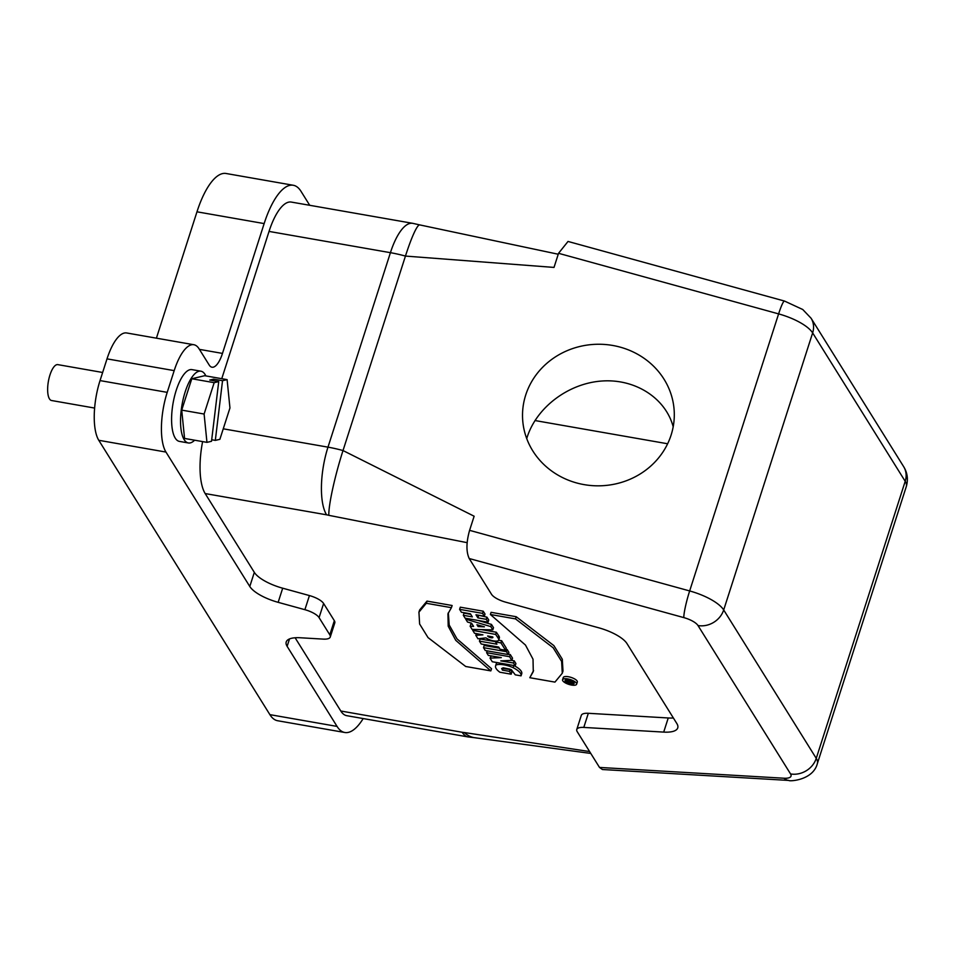 <?xml version="1.0" encoding="UTF-8"?>
<svg xmlns="http://www.w3.org/2000/svg" width="954" height="954" viewBox="0 0 954 954"><rect width="100%" height="100%" fill="white"/><g stroke="black" fill="none" stroke-linecap="round" stroke-linejoin="round"><path stroke-width="1.43" d="M571.255 682.205L569.884 681.812L571.255 682.205M568.572 681.585L565.794 680.333L572.054 681.43L572.996 683.279L567.272 682.694L566.628 681.657L568.572 681.585M573.127 681.883L572.865 682.73M573.378 682.086L572.996 683.279M570.838 683.97A4.782 1.634 -162.2 0 0 574.141 683.446A4.782 1.634 -162.2 0 0 570.098 680.417A4.782 1.634 -162.2 0 0 565.042 680.512A4.782 1.634 -162.2 0 0 570.838 683.97M571.506 685.044A7.37 2.516 17.8 0 1 562.574 679.725A7.37 2.516 17.8 0 1 570.361 679.582A7.37 2.516 17.8 0 1 576.61 684.233A7.37 2.516 17.8 0 1 571.506 685.044M576.61 684.233L577.313 682.062A7.37 2.516 -162.2 0 0 571.064 677.4A7.37 2.516 -162.2 0 0 563.265 677.555L562.574 679.725M465.707 666.488L428.036 637.594L419.617 623.999L418.937 612.158L426.283 603.274L451.421 607.674L447.951 613.78L448.201 626.182L455.75 640.325L490.833 670.889L465.707 666.488M451.421 607.674L452.124 605.504L426.987 601.103L426.283 603.274M490.833 670.889L491.537 668.718L456.99 638.858L449.203 624.989L448.332 612.706M426.987 601.103L419.629 609.988L418.937 612.158M459.601 609.356L482.533 613.374L484.322 616.236L475.963 614.77L477.894 617.858L486.254 619.325L488.031 622.187L465.099 618.168L463.322 615.306L472.349 616.892L470.417 613.792L461.39 612.218L459.601 609.356L460.305 607.185L483.237 611.204L482.533 613.374M484.322 616.236L485.014 614.054L483.237 611.204M488.031 622.187L488.734 620.017L486.945 617.155L478.264 615.175M478.586 615.688L477.894 617.858M486.945 617.155L486.254 619.325M470.739 614.316L464.014 613.136L463.322 615.306M478.085 626.551L484.429 626.838L476.952 624.739L478.085 626.551L478.526 625.18M471.574 623.2L467.508 622.02L465.743 619.194L490.785 626.587L492.813 629.855L472.099 629.39L470.155 626.265L473.566 626.384L471.574 623.2M466.017 618.335L465.743 619.194M492.813 629.855L493.516 627.684L491.477 624.417L477.942 620.422M491.477 624.417L490.785 626.587M472.158 624.143L470.859 624.095L470.155 626.265M492.741 636.926L487.649 635.972A2.767 0.942 -162.2 0 0 490.296 637.582A2.767 0.942 -162.2 0 0 492.908 637.439A2.767 0.942 -162.2 0 0 492.741 636.926M475.796 635.316L482.939 634.851L474.508 633.253L472.731 630.391L495.663 634.41L498.048 637.987A13.547 4.639 17.8 0 1 498.644 640.229A13.547 4.639 17.8 0 1 498.525 640.504A7.608 2.6 17.8 0 1 492.968 640.778A7.608 2.6 17.8 0 1 485.991 637.88L477.954 638.775L475.796 635.316L476.356 633.575M473.041 629.413L472.731 630.391M499.228 638.333A13.547 4.639 -162.2 0 0 499.347 638.047A13.547 4.639 -162.2 0 0 498.751 635.817L496.354 632.24L481.257 629.592M496.354 632.24L495.663 634.41M498.751 635.817L498.048 637.987M481.21 643.998L479.433 641.136L496.927 644.2L495.531 641.97L500.969 642.913L505.537 650.258L500.111 649.304L498.715 647.062L481.21 643.998M495.627 641.672L480.124 638.965L479.433 641.136M495.806 641.124L495.531 641.97M505.537 650.258L506.24 648.076L501.661 640.742L498.656 640.217M501.661 640.742L500.969 642.913M485.288 650.533L483.511 647.671L506.443 651.689L508.22 654.539L485.288 650.533M508.22 654.539L508.911 652.369L507.134 649.519L505.847 649.292M499.395 648.16L484.203 645.5L483.511 647.671M507.134 649.519L506.443 651.689M488.341 655.422L486.623 652.679L509.555 656.698L511.833 660.347L500.79 660.884L513.49 662.994L515.208 665.749L492.276 661.742L490.022 658.117L501.303 657.628L488.341 655.422M511.833 660.347L512.536 658.177L510.259 654.527L508.327 654.182M487.208 650.866L486.623 652.679M510.259 654.527L509.555 656.698M515.208 665.749L515.911 663.579L514.194 660.824L511.451 660.371M514.194 660.824L513.49 662.994M491.238 655.923L490.022 658.117M509.412 671.354L511.189 674.204L499.872 672.224A19.056 6.523 17.8 0 1 495.603 665.856A19.056 6.523 17.8 0 1 496.14 664.962A13.69 4.687 17.8 0 1 513.121 667.669A17.446 5.962 17.8 0 1 521.051 675.849L515.267 674.836L511.32 669.648L501.649 668.432L502.448 670.137L509.412 671.354L510.104 669.183L502.961 667.764M510.104 669.183L511.881 672.033L511.189 674.204M497.32 662.625A13.69 4.687 -162.2 0 0 496.831 662.78A19.056 6.523 -162.2 0 0 496.295 663.686L495.603 665.856M496.831 662.78L496.14 664.962M513.812 665.51L513.121 667.669M521.051 675.849L521.755 673.667A17.446 5.962 -162.2 0 0 513.848 665.522M503.152 667.955L502.448 670.137M529.804 677.71L533.274 671.604L533.024 659.202L525.475 645.059L490.392 614.495L515.518 618.896L553.189 647.802L561.608 661.384L562.288 673.226L554.942 682.11L529.804 677.71L533.584 670.507M562.288 673.226L562.991 671.056L562.3 659.214L553.88 645.619L516.209 616.725L491.083 612.325L490.392 614.495M516.209 616.725L515.518 618.896M289.503 638.941L287.13 646.347A30.361 10.387 17.8 0 1 286.212 641.97A30.361 10.387 17.8 0 1 300.26 637.761L323.239 639.108A15.181 5.187 -162.2 0 0 330.263 637.01A15.181 5.187 -162.2 0 0 329.798 634.815L319.077 617.62A15.181 5.187 -162.2 0 0 304.886 609.689L278.151 602.332A30.361 10.387 17.8 0 1 249.793 586.483L254.324 572.364L205.182 493.564A51.611 18.162 -80.1 0 1 202.606 441.607M330.263 637.01L334.794 622.89A15.181 5.187 -162.2 0 0 334.341 620.696L323.609 603.488A15.181 5.187 -162.2 0 0 309.43 595.57L282.694 588.201A30.361 10.387 17.8 0 1 254.324 572.364M222.532 380.706L227.1 379.632L204.705 375.709L191.79 378.75L214.173 382.673L218.728 381.6L209.773 380.038L213.577 379.143L222.532 380.706L215.318 440.39L211.693 439.758M227.1 379.632L229.95 407.966L219.873 439.329L215.318 440.39M218.728 381.6L211.514 441.297L206.958 442.358L184.563 438.446L181.713 410.113L191.79 378.75M206.958 442.358L204.108 414.036L181.713 410.113M204.108 414.036L214.173 382.673M213.398 380.67L213.577 379.143M194.628 440.199A36.431 12.819 -80.1 0 1 188.355 442.966A36.431 12.819 -80.1 0 1 185.171 391.903A36.431 12.819 -80.1 0 1 200.912 371.189A36.431 12.819 -80.1 0 1 205.873 375.924M188.355 442.966L179.4 441.392A36.431 12.819 -80.1 0 1 176.216 390.341A36.431 12.819 -80.1 0 1 191.957 369.627L200.912 371.189M269.04 231.417A51.611 18.162 -80.1 0 1 291.352 202.081L412.736 223.331A51.611 18.162 99.9 0 0 390.424 252.679L269.04 231.417L221.757 378.702M589.608 751.561L464.276 732.529A9.111 3.112 17.8 0 1 462.189 732.278A51.611 18.162 99.9 0 0 468.104 736.929L346.731 715.679A51.611 18.162 -80.1 0 1 340.805 711.016L295.12 637.773M464.276 732.529A51.611 29.18 93.3 0 0 474.842 737.752L590.776 753.433M223.248 428.811L327.985 447.152A60.722 20.761 17.8 0 1 343.011 450.55L474.138 516.221L469.595 530.341C466.22 542.349 466.089 551.734 469.213 558.519L491.489 594.247A15.181 5.187 -162.2 0 0 505.668 602.165L598.635 627.768A30.361 10.387 17.8 0 1 626.993 643.604L676.827 723.514A30.361 10.387 17.8 0 1 677.745 727.89A30.361 10.387 17.8 0 1 663.698 732.1L583.788 727.425A15.181 5.187 -162.2 0 0 576.765 729.524A15.181 5.187 -162.2 0 0 577.23 731.706L599.506 767.433L602.427 769.52L788.851 780.432A21.25 12.02 -86.7 0 1 783.985 778.226A15.181 5.187 -162.2 0 0 790.556 773.932A21.25 18.52 -32 0 0 816.254 758.358A36.431 12.462 17.8 0 1 817.351 763.605C812.927 780.73 788.505 781.529 788.851 780.432M673.369 717.968A30.361 10.387 17.8 0 1 668.241 717.968L588.32 713.294A15.181 5.187 -162.2 0 0 581.296 715.393L576.765 729.524M817.351 763.605L906.3 486.564A36.431 12.462 -162.2 0 0 905.203 481.305L812.641 332.898A36.431 12.462 -162.2 0 0 778.607 313.89A21.25 2.433 -74.6 0 1 784.51 301.059L568.024 241.445L558.543 253.299L554.012 267.418L405.45 256.077A60.722 20.761 -162.2 0 0 390.424 252.679L327.985 447.152A51.611 18.162 -80.1 0 0 326.566 514.814A9.111 3.112 17.8 0 1 328.82 515.327L467.15 542.671M558.245 254.241L419.748 224.905A51.611 5.915 105.4 0 0 419.748 224.905A51.611 5.915 105.4 0 0 405.45 256.077L343.011 450.55A51.611 5.915 105.4 0 0 328.82 515.327M671.103 435.06A75.891 70.787 178.1 0 1 588.582 485.276A75.891 70.787 178.1 0 1 522.553 417.625A75.891 70.787 178.1 0 1 596 344.299A75.891 70.787 178.1 0 1 674.263 412.462A75.891 70.787 178.1 0 1 671.103 435.06M673.19 426.772C665.534 398.033 635.173 378.571 601.807 381.028C568.465 383.341 536.697 407.251 527.157 437.206L526.727 438.59M667.621 443.765L534.967 420.535M94.613 408.062L51.552 400.513A18.209 6.416 -80.1 0 1 49.954 374.982A18.209 6.416 -80.1 0 1 57.824 364.631L102.638 372.477M199.422 349.379L222.473 353.409L264.151 223.582L196.977 211.812L156.408 338.169M222.473 353.409A24.291 8.55 -80.1 0 1 211.979 367.218A24.291 8.55 -80.1 0 1 209.188 365.024L199.088 348.842A45.542 16.027 99.9 0 0 193.865 344.728A45.542 16.027 99.9 0 0 174.188 370.629L167.212 392.356A45.542 16.027 99.9 0 0 165.96 452.065L249.793 586.483M287.13 646.347L337.06 726.411A67.4 23.719 99.9 0 0 344.799 732.493L277.626 720.735A67.4 23.719 -80.1 0 1 269.887 714.641L98.775 440.295A45.542 16.027 -80.1 0 1 100.039 380.586L107.015 358.859A45.542 16.027 -80.1 0 1 126.691 332.97L193.865 344.728M196.977 211.812A67.4 23.719 -80.1 0 1 226.11 173.497L293.283 185.267A67.4 23.719 99.9 0 0 264.151 223.582M309.716 205.289L301.023 191.349A67.4 23.719 99.9 0 0 293.283 185.267M344.799 732.493A67.4 23.719 99.9 0 0 363.188 718.565M329.798 634.815L334.341 620.696M323.609 603.488L319.077 617.62M469.595 530.341L689.659 590.943A36.431 12.462 17.8 0 1 723.692 609.952A21.25 18.52 148 0 1 697.994 625.538A15.181 5.187 -162.2 0 0 683.815 617.608A21.25 2.433 -74.6 0 1 689.659 590.943L778.607 313.89L558.543 253.299M462.189 732.278L340.805 711.016M668.241 717.968L663.698 732.1M588.32 713.294L583.788 727.425M599.506 767.433L783.985 778.226M903.641 466.625L811.079 318.231A21.25 18.52 148 0 1 812.641 332.898L723.692 609.952L816.254 758.358L905.203 481.305A21.25 18.52 -32 0 0 903.641 466.625C907.457 472.779 908.339 479.421 906.3 486.564M205.182 493.564L326.566 514.814M683.815 617.608L469.213 558.519M790.556 773.932L697.994 625.538M174.188 370.629L107.015 358.859M167.212 392.356L100.039 380.586M165.96 452.065L98.775 440.295M282.694 588.201L278.151 602.332M304.886 609.689L309.43 595.57M269.887 714.641L337.06 726.411M499.347 638.047L498.644 640.229M476.094 737.871L468.104 736.929M811.079 318.231L802.755 309.513L784.51 301.059M419.784 224.917L412.736 223.331"/></g></svg>
